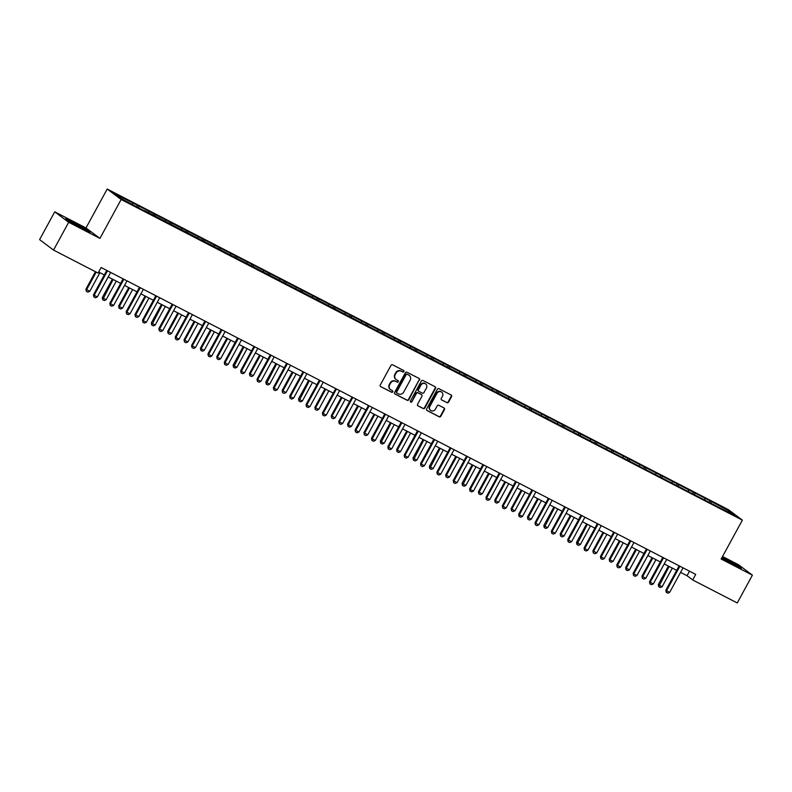 <?xml version="1.0" encoding="UTF-8"?>
<svg xmlns="http://www.w3.org/2000/svg" width="792" height="792" viewBox="0 0 792 792"><rect width="100%" height="100%" fill="white"/><g stroke="black" fill="none" stroke-linecap="round" stroke-linejoin="round"><path stroke-width="1.19" d="M403.851 371.587A0.871 0.812 126.9 0 0 403.544 370.448L392.614 364.805A1.247 1.158 126.9 0 0 390.991 365.369L380.279 385.001A1.247 1.158 126.9 0 0 380.714 386.625L391.654 392.268A0.871 0.812 126.9 0 0 392.584 390.812A0.871 0.812 126.9 0 0 392.486 390.743L391.07 390.01A3.98 3.703 126.9 0 1 389.674 384.823L390.575 383.18A3.98 3.703 126.9 0 1 395.762 381.388L397.178 382.12A0.871 0.812 126.9 0 0 398.119 380.665A0.871 0.812 126.9 0 0 398.01 380.596L396.604 379.863A3.98 3.703 126.9 0 1 395.208 374.675L396.099 373.042A3.98 3.703 126.9 0 1 401.297 371.25L402.712 371.973A0.871 0.812 126.9 0 0 403.851 371.587M395.931 379.408A3.98 3.703 126.9 0 1 394.832 374.388L395.723 372.755A3.98 3.703 126.9 0 1 400.92 370.963L402.336 371.695A0.871 0.812 126.9 0 0 403.435 370.389M380.714 386.625L391.268 391.99A0.871 0.812 126.9 0 0 392.367 390.684M390.397 389.555A3.98 3.703 126.9 0 1 389.298 384.536L390.189 382.902A3.98 3.703 126.9 0 1 395.386 381.11L396.802 381.843A0.871 0.812 126.9 0 0 397.901 380.536M446.916 402.692A1.247 1.158 126.9 0 0 448.539 402.128L451.549 396.624A1.247 1.158 126.9 0 0 451.113 395L438.966 388.733A1.247 1.158 126.9 0 0 437.342 389.288L426.64 408.929A1.247 1.158 126.9 0 0 427.076 410.553L439.213 416.82A1.247 1.158 126.9 0 0 440.837 416.255L444.47 409.603A1.247 1.158 126.9 0 0 444.035 407.979L438.837 405.296A1.247 1.158 126.9 0 0 437.214 405.86L435.412 409.157A3.326 3.089 126.9 0 1 430.66 410.404A3.326 3.089 126.9 0 1 429.907 406.316L436.956 393.386A3.326 3.089 126.9 0 1 441.708 392.149A3.326 3.089 126.9 0 1 442.461 396.228L441.283 398.386A1.247 1.158 126.9 0 0 441.718 400.01L446.54 402.405A1.247 1.158 126.9 0 0 448.163 401.851L451.173 396.337A1.247 1.158 126.9 0 0 451.054 394.97M721.156 559.043L752.4 575.16L737.253 602.95L692.693 579.962L695.722 574.398L101.119 267.508L98.089 273.072L53.539 250.074L68.686 222.285L99.931 238.412L121.146 199.505L742.371 520.136L721.156 559.043M419.542 380.101A1.247 1.158 126.9 0 0 419.107 378.477L406.969 372.21A1.247 1.158 126.9 0 0 405.346 372.775L394.634 392.416A1.247 1.158 126.9 0 0 395.069 394.04L407.217 400.307A1.247 1.158 126.9 0 0 408.84 399.742L419.166 379.823A1.247 1.158 126.9 0 0 419.057 378.457M422.968 380.477L435.115 386.743A1.247 1.158 126.9 0 1 435.541 388.357L424.839 407.999A1.247 1.158 126.9 0 1 423.215 408.563L418.018 405.88A1.247 1.158 126.9 0 1 417.582 404.257L421.928 396.287A1.247 1.158 126.9 0 0 421.493 394.673L418.047 392.891A1.247 1.158 126.9 0 0 416.424 393.446L411.899 401.742A0.871 0.812 126.9 0 1 410.652 402.069A0.871 0.812 126.9 0 1 410.454 401L421.344 381.031A1.247 1.158 126.9 0 1 422.968 380.477M121.146 199.505L107.207 189.05L728.432 509.682L742.371 520.136M709.177 502.039L709.879 500.742L131.215 202.079L114.771 193.911L120.493 198.208L144.372 210.85M709.879 500.742L729.076 510.979L734.808 515.265L718.364 507.108L144.609 210.652M704.761 499.762L704.969 498.534M694.693 494.644L694.901 493.337M688.416 491.327L688.614 490.09M678.338 486.209L678.546 484.892M672.062 482.882L672.26 481.645M661.983 477.764L662.201 476.457M655.707 474.448L655.905 473.21M645.628 469.319L645.846 468.013M639.352 466.003L639.55 464.765M629.274 460.885L629.491 459.578M622.997 457.558L623.195 456.331M612.919 452.44L613.137 451.133M606.642 449.123L606.85 447.886M596.564 444.005L596.782 442.688M590.288 440.679L590.495 439.441M580.209 435.56L580.427 434.254M573.933 432.244L574.141 431.006M563.864 427.126L564.072 425.809M557.578 423.799L557.786 422.562M547.51 418.681L547.717 417.374M541.233 415.355L541.431 414.127M531.155 410.236L531.373 408.929M524.878 406.92L525.076 405.682M514.8 401.801L515.018 400.485M508.523 398.475L508.721 397.247M498.445 393.357L498.663 392.05M492.169 390.04L492.367 388.803M482.09 384.922L482.308 383.605M475.814 381.595L476.022 380.358M465.736 376.477L465.953 375.17M459.459 373.161L459.667 371.923M449.381 368.032L449.599 366.726M443.104 364.716L443.312 363.478M433.026 359.598L433.244 358.291M426.749 356.271L426.957 355.044M416.681 351.153L416.889 349.846M410.395 347.837L410.603 346.599M400.326 342.718L400.534 341.401M394.05 339.392L394.248 338.164M383.971 334.273L384.189 332.967M377.695 330.957L377.893 329.719M367.617 325.839L367.834 324.522M361.34 322.512L361.538 321.275M351.262 317.394L351.48 316.087M344.985 314.077L345.183 312.84M334.907 308.949L335.125 307.642M328.63 305.633L328.838 304.395M318.552 300.514L318.77 299.208M312.276 297.188L312.484 295.96M302.197 292.07L302.415 290.763M295.921 288.753L296.129 287.516M285.843 283.635L286.06 282.318M279.566 280.309L279.774 279.071M269.498 275.19L269.706 273.883M263.211 271.874L263.419 270.636M253.143 266.755L253.351 265.439M246.866 263.429L247.064 262.192M236.788 258.311L237.006 257.004M230.512 254.984L230.71 253.757M220.433 249.866L220.651 248.559M214.157 246.55L214.355 245.312M204.079 241.431L204.296 240.115M197.802 238.105L198 236.877M187.724 232.987L187.942 231.68M181.447 229.67L181.655 228.433M171.369 224.552L171.587 223.235M165.092 221.225L165.3 219.988M155.014 216.107L155.232 214.8M148.738 212.791L148.945 211.553M138.659 207.662L138.877 206.356M132.383 204.346L132.591 203.108M99.931 238.412L85.991 227.947L54.747 211.83L68.686 222.285M54.747 211.83L39.6 239.62L53.539 250.074M752.4 575.16L738.461 564.706L722.552 556.499M85.991 227.947L107.207 189.05M680.566 572.378L687.04 575.715L692.693 579.962M98.654 272.032L104.296 274.953M108.187 276.962L120.651 283.387M124.542 285.397L137.006 291.832M140.897 293.842L153.361 300.277M157.252 302.277L169.716 308.712M173.606 310.721L186.07 317.156M189.961 319.166L202.425 325.591M206.316 327.601L218.78 334.036M222.671 336.046L235.135 342.471M239.026 344.48L251.48 350.915M255.37 352.925L267.835 359.36M271.725 361.36L284.189 367.795M288.08 369.805L300.544 376.24M304.435 378.249L316.899 384.674M320.79 386.684L333.254 393.119M337.144 395.129L349.609 401.554M353.499 403.564L365.963 409.999M369.854 412.008L382.318 418.443M386.209 420.443L398.663 426.878M402.554 428.888L415.018 435.323M418.909 437.332L431.373 443.758M435.263 445.767L447.728 452.202M451.618 454.212L464.082 460.647M467.973 462.647L480.437 469.082M484.328 471.091L496.792 477.526M500.683 479.536L513.147 485.961M517.037 487.971L529.492 494.406M533.382 496.416L545.846 502.841M549.737 504.851L562.201 511.286M566.092 513.295L578.556 519.73M582.447 521.73L594.911 528.165M598.802 530.175L611.266 536.61M615.156 538.619L627.62 545.044M631.511 547.054L643.975 553.489M647.866 555.499L660.33 561.934M664.221 563.934L676.675 570.369M727.947 511.731L729.076 510.979M711.038 503.088L711.256 501.772M689.515 571.19L687.04 575.715M136.798 206.623L137.501 205.326M153.153 215.068L153.856 213.771M169.508 223.502L170.211 222.206M185.863 231.947L186.565 230.65M202.208 240.382L202.92 239.085M218.562 248.827L219.275 247.53M234.917 257.261L235.63 255.965M251.272 265.706L251.985 264.409M267.627 274.151L268.33 272.854M283.982 282.586L284.684 281.289M300.336 291.03L301.039 289.733M316.691 299.465L317.394 298.168M333.046 307.91L333.749 306.613M349.391 316.345L350.104 315.058M365.746 324.789L366.458 323.492M382.1 333.234L382.813 331.937M398.455 341.669L399.168 340.372M414.81 350.113L415.513 348.817M431.165 358.548L431.868 357.251M447.52 366.993L448.222 365.696M463.874 375.438L464.577 374.141M480.229 383.873L480.932 382.576M496.574 392.317L497.287 391.02M512.929 400.752L513.642 399.455M529.284 409.197L529.996 407.9M545.639 417.632L546.341 416.335M561.993 426.076L562.696 424.779M578.348 434.521L579.051 433.224M594.703 442.956L595.406 441.659M611.058 451.4L611.761 450.103M627.413 459.835L628.115 458.538M643.757 468.28L644.47 466.983M660.112 476.725L660.825 475.428M676.467 485.159L677.18 483.863M692.822 493.604L693.525 492.307M82.17 228.591L90.189 232.234L85.991 229.086L65.756 218.651L69.953 221.8L82.17 228.591M721.641 558.162L741.401 568.349L737.203 565.201L722.195 557.132M394.753 393.782L406.84 400.019A1.247 1.158 126.9 0 0 408.464 399.455L419.166 379.823M407.266 374.329A0.871 0.812 126.9 0 0 406.128 374.715L396.733 391.961A0.871 0.812 126.9 0 0 397.04 393.089L398.524 393.862A3.98 3.703 126.9 0 0 403.722 392.07L410.147 380.289A3.98 3.703 126.9 0 0 408.761 375.091L406.89 374.042A0.871 0.812 126.9 0 0 405.752 374.438L406.128 374.715M396.832 392.941L396.663 392.812A0.871 0.812 126.9 0 1 396.356 391.674L405.752 374.438M409.048 375.269A3.98 3.703 126.9 0 0 408.385 374.814L408.761 375.091M406.89 374.042L408.385 374.814M417.691 405.623L422.839 408.276A1.247 1.158 126.9 0 0 424.462 407.722L435.164 388.08A1.247 1.158 126.9 0 0 435.055 386.714M421.403 394.604A1.247 1.158 126.9 0 0 421.116 394.386L417.671 392.604A1.247 1.158 126.9 0 0 416.048 393.169L411.899 401.742M410.494 401.9A0.871 0.812 126.9 0 0 411.523 401.455M426.433 388.03A3.326 3.089 126.9 0 0 425.68 383.942A3.326 3.089 126.9 0 0 420.928 385.189L418.443 389.743A1.247 1.158 126.9 0 0 418.879 391.367L422.324 393.139A1.247 1.158 126.9 0 0 423.948 392.584L426.433 388.03M425.482 383.813A3.326 3.089 126.9 0 0 420.552 384.902L420.928 385.189M418.503 391.08A1.247 1.158 126.9 0 1 418.067 389.456L420.552 384.902M441.401 399.752L446.54 402.405M441.51 392.01A3.326 3.089 126.9 0 0 436.58 393.109L436.956 393.386M430.482 410.256A3.326 3.089 126.9 0 1 429.531 406.039L436.58 393.109M426.749 410.296L438.837 416.533A1.247 1.158 126.9 0 0 440.461 415.978L444.094 409.325A1.247 1.158 126.9 0 0 443.975 407.949M95.456 271.705L85.942 289.159L89.763 291.288L99.911 272.686M89.763 291.288L87.902 292.119L86.328 291.308L85.942 289.159M96.198 272.092L86.615 289.664L86.328 291.308M106.771 270.428L93.476 294.812L94.149 295.317L107.484 270.864A1.267 1.178 126.9 0 0 107.514 270.805M110.662 272.428A1.267 1.178 126.9 0 0 110.632 272.488L97.297 296.941L95.436 297.772L93.872 296.96L93.476 294.812M93.872 296.96L94.149 295.317L97.297 296.941M78.715 226.67L85.031 229.63L78.962 225.74L70.726 221.701L74.527 224.334M66.825 219.453L73.785 222.611L88.872 231.64M729.927 562.775L736.243 565.736L733.6 563.815L721.839 557.885L725.739 560.449M722.057 557.39L740.084 567.745M112.365 279.111L102.297 297.604L102.97 298.109L106.118 299.732L116.256 281.12M106.118 299.732L104.257 300.554L102.683 299.742L102.297 297.604M113.117 279.497L102.683 299.742M128.72 287.555L118.642 306.039L119.325 306.544L122.473 308.167L132.61 289.565M122.473 308.167L120.612 308.999L119.038 308.187L118.642 306.039M129.472 287.942L119.325 306.544L119.038 308.187M123.126 278.863L109.831 303.247L110.504 303.762L123.839 279.309A1.267 1.178 126.9 0 0 123.869 279.249M127.017 280.873A1.267 1.178 126.9 0 0 126.987 280.932L113.652 305.385L111.791 306.207L110.217 305.395L109.831 303.247M110.217 305.395L110.504 303.762L113.652 305.385M139.471 287.308L126.185 311.692L126.859 312.197L140.194 287.743A1.267 1.178 126.9 0 0 140.224 287.694M143.372 289.318A1.267 1.178 126.9 0 0 143.332 289.367L130.007 313.82L128.146 314.652L126.572 313.84L126.185 311.692M126.572 313.84L126.859 312.197L130.007 313.82M145.075 296L134.996 314.483L138.818 316.612L148.965 298M138.818 316.612L136.966 317.443L135.392 316.632L134.996 314.483M145.827 296.376L135.68 314.988L135.392 316.632M161.429 304.435L151.351 322.918L155.173 325.057L165.32 306.445M155.173 325.057L153.321 325.878L151.747 325.067L151.351 322.918M162.172 304.821L151.747 325.067M177.784 312.88L167.706 331.363L171.527 333.491L181.675 314.889M171.527 333.491L169.676 334.323L168.102 333.511L167.706 331.363M178.527 313.266L168.389 331.868L168.102 333.511M155.826 295.743L142.53 320.136L143.213 320.641L156.549 296.188A1.267 1.178 126.9 0 0 156.578 296.129M159.727 297.752A1.267 1.178 126.9 0 0 159.687 297.812L146.362 322.265L144.5 323.087L142.926 322.275L142.53 320.136M142.926 322.275L143.213 320.641L146.362 322.265M172.181 304.187L158.885 328.571L159.568 329.086L172.904 304.623A1.267 1.178 126.9 0 0 172.923 304.573M176.071 306.197A1.267 1.178 126.9 0 0 176.042 306.247L162.707 330.7L160.855 331.531L159.281 330.719L158.885 328.571M159.281 330.719L159.568 329.086L162.707 330.7M188.536 312.622L175.24 337.016L175.923 337.521L189.248 313.068A1.267 1.178 126.9 0 0 189.278 313.008M192.426 314.632A1.267 1.178 126.9 0 0 192.397 314.691L179.061 339.144L177.21 339.976L175.636 339.164L175.24 337.016M175.636 339.164L175.923 337.521L179.061 339.144M194.139 321.314L184.061 339.798L184.734 340.312L187.882 341.936L198.03 323.324M187.882 341.936L186.031 342.758L184.457 341.946L184.061 339.798M194.881 321.7L184.734 340.312L184.457 341.946M204.89 321.067L191.595 345.451L192.278 345.965L205.603 321.512A1.267 1.178 126.9 0 0 205.633 321.453M208.781 323.077A1.267 1.178 126.9 0 0 208.751 323.126L195.416 347.589L193.565 348.411L191.991 347.599L191.595 345.451M191.991 347.599L192.278 345.965L195.416 347.589M210.494 329.759L200.416 348.242L201.089 348.747L204.237 350.371L214.385 331.769M204.237 350.371L202.376 351.202L200.812 350.391L200.416 348.242M211.236 330.145L201.089 348.747L200.812 350.391M221.245 329.512L207.95 353.895L208.623 354.4L221.958 329.947A1.267 1.178 126.9 0 0 221.988 329.888M225.136 331.521A1.267 1.178 126.9 0 0 225.106 331.571L211.771 356.024L209.92 356.855L208.345 356.044L207.95 353.895M208.345 356.044L208.623 354.4L211.771 356.024M226.849 338.194L216.77 356.687L217.444 357.192L220.592 358.816L230.739 340.204M220.592 358.816L218.731 359.637L217.166 358.835L216.77 356.687M227.591 338.58L217.444 357.192L217.166 358.835M237.6 337.946L224.304 362.33L224.977 362.845L238.313 338.392A1.267 1.178 126.9 0 0 238.343 338.332M241.491 339.956A1.267 1.178 126.9 0 0 241.461 340.015L228.126 364.468L226.264 365.29L224.7 364.478L224.304 362.33M224.7 364.478L224.977 362.845L228.126 364.468M243.203 346.639L233.125 365.122L233.798 365.637L236.947 367.26L247.094 348.648M236.947 367.26L235.085 368.082L233.511 367.27L233.125 365.122M243.946 347.025L233.511 367.27M253.955 346.391L240.659 370.775L241.332 371.28L254.668 346.827A1.267 1.178 126.9 0 0 254.697 346.777M257.845 348.401A1.267 1.178 126.9 0 0 257.816 348.45L244.48 372.903L242.619 373.735L241.045 372.923L240.659 370.775M241.045 372.923L241.332 371.28L244.48 372.903M259.548 355.083L249.47 373.567L253.301 375.695L263.439 357.083M253.301 375.695L251.44 376.527L249.866 375.715L249.47 373.567M260.301 355.469L250.153 374.072L249.866 375.715M270.31 354.826L257.014 379.219L257.687 379.724L271.022 355.271A1.267 1.178 126.9 0 0 271.052 355.212M274.2 356.836A1.267 1.178 126.9 0 0 274.171 356.895L260.835 381.348L258.974 382.18L257.4 381.368L257.014 379.219M257.4 381.368L257.687 379.724L260.835 381.348M275.903 363.518L265.825 382.001L266.508 382.516L269.656 384.14L279.794 365.528M269.656 384.14L267.795 384.962L266.221 384.15L265.825 382.001M276.655 363.904L266.221 384.15M286.654 363.271L273.359 387.654L274.042 388.169L287.377 363.706A1.267 1.178 126.9 0 0 287.407 363.657M290.555 365.28A1.267 1.178 126.9 0 0 290.515 365.33L277.19 389.793L275.329 390.614L273.755 389.803L273.359 387.654M273.755 389.803L274.042 388.169L277.19 389.793M292.258 371.963L282.18 390.446L286.001 392.575L296.149 373.973M286.001 392.575L284.15 393.406L282.576 392.594L282.18 390.446M293.01 372.349L282.863 390.951L282.576 392.594M303.009 371.715L289.714 396.099L290.397 396.604L303.732 372.151A1.267 1.178 126.9 0 0 303.762 372.091M306.9 373.715A1.267 1.178 126.9 0 0 306.87 373.774L293.545 398.228L291.684 399.059L290.11 398.247L289.714 396.099M290.11 398.247L290.397 396.604L293.545 398.228M308.613 380.398L298.535 398.881L302.356 401.019L312.503 382.407M302.356 401.019L300.505 401.841L298.93 401.029L298.535 398.881M309.355 380.784L298.93 401.029M319.364 380.15L306.068 404.534L306.752 405.049L320.087 380.596A1.267 1.178 126.9 0 0 320.107 380.536M323.255 382.16A1.267 1.178 126.9 0 0 323.225 382.219L309.89 406.672L308.038 407.494L306.464 406.682L306.068 404.534M306.464 406.682L306.752 405.049L309.89 406.672M324.967 388.842L314.889 407.326L318.711 409.454L328.858 390.852M318.711 409.454L316.859 410.286L315.285 409.474L314.889 407.326M325.71 389.228L315.572 407.83L315.285 409.474M335.719 388.595L322.423 412.978L323.106 413.483L336.432 389.03A1.267 1.178 126.9 0 0 336.461 388.981M339.61 390.605A1.267 1.178 126.9 0 0 339.58 390.654L326.245 415.107L324.393 415.939L322.819 415.127L322.423 412.978M322.819 415.127L323.106 413.483L326.245 415.107M341.322 397.287L331.244 415.77L335.065 417.899L345.213 399.287M335.065 417.899L333.214 418.73L331.64 417.919L331.244 415.77M342.065 397.663L331.917 416.275L331.64 417.919M352.074 397.03L338.778 421.423L339.461 421.928L352.787 397.475A1.267 1.178 126.9 0 0 352.816 397.416M355.964 399.039A1.267 1.178 126.9 0 0 355.935 399.099L342.599 423.552L340.748 424.373L339.174 423.562L338.778 421.423M339.174 423.562L339.461 421.928L342.599 423.552M357.677 405.722L347.599 424.205L348.272 424.72L351.42 426.343L361.568 407.732M351.42 426.343L349.559 427.165L347.995 426.353L347.599 424.205M358.42 406.108L348.272 424.72L347.995 426.353M368.428 405.474L355.133 429.858L355.806 430.363L369.141 405.91A1.267 1.178 126.9 0 0 369.171 405.86M372.319 407.484A1.267 1.178 126.9 0 0 372.29 407.533L358.954 431.987L357.103 432.818L355.529 432.006L355.133 429.858M355.529 432.006L355.806 430.363L358.954 431.987M374.032 414.167L363.954 432.65L364.627 433.155L367.775 434.778L377.923 416.176M367.775 434.778L365.914 435.61L364.34 434.798L363.954 432.65M374.774 414.553L364.627 433.155L364.34 434.798M384.783 413.909L371.488 438.303L372.161 438.808L385.496 414.355A1.267 1.178 126.9 0 0 385.526 414.295M388.674 415.919A1.267 1.178 126.9 0 0 388.644 415.978L375.309 440.431L373.448 441.263L371.884 440.451L371.488 438.303M371.884 440.451L372.161 438.808L375.309 440.431M390.387 422.601L380.308 441.085L380.982 441.599L384.13 443.223L394.277 424.611M384.13 443.223L382.269 444.045L380.695 443.233L380.308 441.085M391.129 422.987L380.695 443.233M401.138 422.354L387.842 446.738L388.516 447.252L401.851 422.789A1.267 1.178 126.9 0 0 401.881 422.74M405.029 424.363A1.267 1.178 126.9 0 0 404.999 424.413L391.664 448.876L389.803 449.698L388.228 448.886L387.842 446.738M388.228 448.886L388.516 447.252L391.664 448.876M406.732 431.046L396.653 449.529L397.337 450.034L400.485 451.658L410.622 433.056M400.485 451.658L398.623 452.489L397.049 451.678L396.653 449.529M407.484 431.432L397.337 450.034L397.049 451.678M417.493 430.798L404.197 455.182L404.87 455.687L418.206 431.234A1.267 1.178 126.9 0 0 418.235 431.175M421.384 432.808A1.267 1.178 126.9 0 0 421.354 432.858L408.019 457.311L406.157 458.142L404.583 457.33L404.197 455.182M404.583 457.33L404.87 455.687L408.019 457.311M423.086 439.481L413.008 457.974L413.691 458.479L416.839 460.103L426.977 441.49M416.839 460.103L414.978 460.924L413.404 460.112L413.008 457.974M423.839 439.867L413.404 460.112M433.838 439.233L420.542 463.617L421.225 464.132L434.56 439.679A1.267 1.178 126.9 0 0 434.59 439.619M437.738 441.243A1.267 1.178 126.9 0 0 437.699 441.302L424.373 465.755L422.512 466.577L420.938 465.765L420.542 463.617M420.938 465.765L421.225 464.132L424.373 465.755M439.441 447.925L429.363 466.409L430.046 466.924L433.184 468.537L443.332 449.935M433.184 468.537L431.333 469.369L429.759 468.557L429.363 466.409M440.194 448.312L429.759 468.557M450.193 447.678L436.897 472.062L437.58 472.567L450.915 448.114A1.267 1.178 126.9 0 0 450.945 448.064M454.083 449.688A1.267 1.178 126.9 0 0 454.054 449.737L440.728 474.19L438.867 475.022L437.293 474.21L436.897 472.062M437.293 474.21L437.58 472.567L440.728 474.19M455.796 456.37L445.718 474.853L449.539 476.982L459.687 458.37M449.539 476.982L447.688 477.814L446.114 477.002L445.718 474.853M456.538 456.746L446.401 475.358L446.114 477.002M466.547 456.113L453.252 480.506L453.935 481.011L467.26 456.558A1.267 1.178 126.9 0 0 467.29 456.499M470.438 458.123A1.267 1.178 126.9 0 0 470.408 458.182L457.073 482.635L455.222 483.457L453.648 482.655L453.252 480.506M453.648 482.655L453.935 481.011L457.073 482.635M472.151 464.805L462.073 483.288L465.894 485.427L476.042 466.815M465.894 485.427L464.043 486.248L462.469 485.437L462.073 483.288M472.893 465.191L462.469 485.437M482.902 464.558L469.607 488.941L470.29 489.456L483.615 464.993A1.267 1.178 126.9 0 0 483.645 464.944M486.793 466.567A1.267 1.178 126.9 0 0 486.763 466.617L473.428 491.08L471.577 491.901L470.002 491.089L469.607 488.941M470.002 491.089L470.29 489.456L473.428 491.08M488.506 473.25L478.427 491.733L479.101 492.238L482.249 493.862L492.396 475.259M482.249 493.862L480.397 494.693L478.823 493.881L478.427 491.733M489.248 473.636L479.101 492.238L478.823 493.881M499.257 473.002L485.961 497.386L486.635 497.891L499.97 473.438A1.267 1.178 126.9 0 0 500 473.378M503.148 475.002A1.267 1.178 126.9 0 0 503.118 475.061L489.783 499.514L487.931 500.346L486.357 499.534L485.961 497.386M486.357 499.534L486.635 497.891L489.783 499.514M504.86 481.685L494.782 500.168L495.455 500.683L498.604 502.306L508.751 483.694M498.604 502.306L496.742 503.128L495.178 502.316L494.782 500.168M505.603 482.071L495.455 500.683L495.178 502.316M515.612 481.437L502.316 505.821L502.989 506.335L516.325 481.882A1.267 1.178 126.9 0 0 516.354 481.823M519.502 483.447A1.267 1.178 126.9 0 0 519.473 483.506L506.137 507.959L504.286 508.781L502.712 507.969L502.316 505.821M502.712 507.969L502.989 506.335L506.137 507.959M521.215 490.129L511.137 508.613L511.81 509.117L514.958 510.741L525.106 492.139M514.958 510.741L513.097 511.573L511.523 510.761L511.137 508.613M521.958 490.515L511.81 509.117L511.523 510.761M531.967 489.882L518.671 514.265L519.344 514.77L532.679 490.317A1.267 1.178 126.9 0 0 532.709 490.258M535.857 491.891A1.267 1.178 126.9 0 0 535.828 491.941L522.492 516.394L520.631 517.226L519.067 516.414L518.671 514.265M519.067 516.414L519.344 514.77L522.492 516.394M537.57 498.574L527.492 517.057L531.313 519.186L541.461 500.574M531.313 519.186L529.452 520.017L527.878 519.206L527.492 517.057M538.312 498.95L528.165 517.562L527.878 519.206M548.321 498.317L535.026 522.7L535.699 523.215L549.034 498.762A1.267 1.178 126.9 0 0 549.064 498.703M552.212 500.326A1.267 1.178 126.9 0 0 552.182 500.386L538.847 524.839L536.986 525.66L535.412 524.848L535.026 522.7M535.412 524.848L535.699 523.215L538.847 524.839M553.915 507.009L543.837 525.492L544.52 526.007L547.668 527.63L557.806 509.018M547.668 527.63L545.807 528.452L544.233 527.64L543.837 525.492M554.667 507.395L544.233 527.64M564.676 506.761L551.38 531.145L552.054 531.65L565.389 507.197A1.267 1.178 126.9 0 0 565.419 507.147M568.567 508.771A1.267 1.178 126.9 0 0 568.527 508.82L555.202 533.273L553.341 534.105L551.767 533.293L551.38 531.145M551.767 533.293L552.054 531.65L555.202 533.273M570.27 515.453L560.192 533.937L564.013 536.065L574.16 517.463M564.013 536.065L562.162 536.897L560.587 536.085L560.192 533.937M571.022 515.839L560.875 534.442L560.587 536.085M581.021 515.196L567.725 539.59L568.409 540.094L581.744 515.642A1.267 1.178 126.9 0 0 581.774 515.582M584.922 517.206A1.267 1.178 126.9 0 0 584.882 517.265L571.557 541.718L569.696 542.55L568.121 541.738L567.725 539.59M568.121 541.738L568.409 540.094L571.557 541.718M586.624 523.888L576.546 542.371L580.368 544.51L590.515 525.898M580.368 544.51L578.516 545.332L576.942 544.52L576.546 542.371M587.367 524.274L576.942 544.52M597.376 523.641L584.08 548.024L584.763 548.539L598.099 524.076A1.267 1.178 126.9 0 0 598.118 524.027M601.267 525.65A1.267 1.178 126.9 0 0 601.237 525.7L587.902 550.163L586.05 550.984L584.476 550.173L584.08 548.024M584.476 550.173L584.763 548.539L587.902 550.163M602.979 532.333L592.901 550.816L596.722 552.945L606.87 534.343M596.722 552.945L594.871 553.776L593.297 552.964L592.901 550.816M603.722 532.719L593.584 551.321L593.297 552.964M613.731 532.085L600.435 556.469L601.118 556.974L614.443 532.521A1.267 1.178 126.9 0 0 614.473 532.462M617.621 534.085A1.267 1.178 126.9 0 0 617.592 534.145L604.256 558.598L602.405 559.429L600.831 558.617L600.435 556.469M600.831 558.617L601.118 556.974L604.256 558.598M619.334 540.768L609.256 559.261L609.929 559.766L613.077 561.389L623.225 542.777M613.077 561.389L611.226 562.211L609.652 561.399L609.256 559.261M620.077 541.154L609.929 559.766L609.652 561.399M630.086 540.52L616.79 564.904L617.473 565.419L630.798 540.966A1.267 1.178 126.9 0 0 630.828 540.906M633.976 542.53A1.267 1.178 126.9 0 0 633.947 542.589L620.611 567.042L618.76 567.864L617.186 567.052L616.79 564.904M617.186 567.052L617.473 565.419L620.611 567.042M635.689 549.212L625.611 567.696L626.284 568.201L629.432 569.824L639.58 551.222M629.432 569.824L627.571 570.656L626.007 569.844L625.611 567.696M636.431 549.598L626.284 568.201L626.007 569.844M646.44 548.965L633.145 573.349L633.818 573.853L647.153 549.401A1.267 1.178 126.9 0 0 647.183 549.351M650.331 550.975A1.267 1.178 126.9 0 0 650.301 551.024L636.966 575.477L635.115 576.309L633.541 575.497L633.145 573.349M633.541 575.497L633.818 573.853L636.966 575.477M652.044 557.657L641.966 576.14L645.787 578.269L655.934 559.657M645.787 578.269L643.926 579.101L642.361 578.289L641.966 576.14M652.786 558.033L642.639 576.645L642.361 578.289M662.795 557.4L649.499 581.793L650.173 582.298L663.508 557.845A1.267 1.178 126.9 0 0 663.538 557.786M666.686 559.409A1.267 1.178 126.9 0 0 666.656 559.469L653.321 583.922L651.46 584.743L649.895 583.932L649.499 581.793M649.895 583.932L650.173 582.298L653.321 583.922M668.399 566.092L658.32 584.575L658.993 585.09L662.142 586.714L672.289 568.102M662.142 586.714L660.281 587.535L658.706 586.723L658.32 584.575M669.141 566.478L658.706 586.723M679.15 565.844L665.854 590.228L666.527 590.743L679.863 566.28A1.267 1.178 126.9 0 0 679.892 566.231M683.041 567.854A1.267 1.178 126.9 0 0 683.011 567.904L669.676 592.357L667.814 593.188L666.25 592.376L665.854 590.228M666.25 592.376L666.527 590.743L669.676 592.357"/></g></svg>

